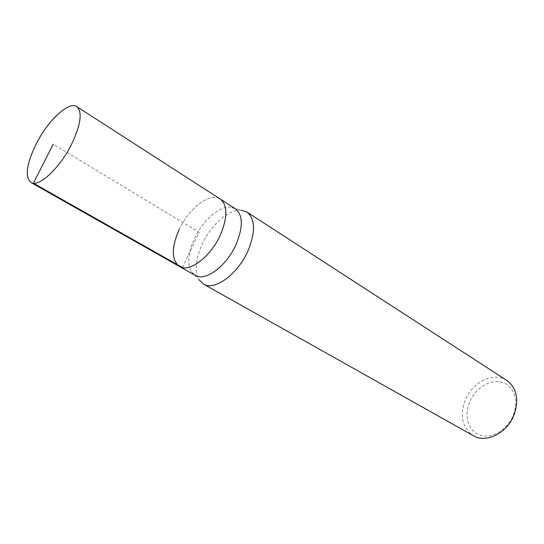 <?xml version="1.0" encoding="UTF-8"?>
<svg xmlns="http://www.w3.org/2000/svg" width="544" height="544" viewBox="0 0 544 544"><rect width="100%" height="100%" fill="white"/><g stroke="black" fill="none" stroke-linecap="round" stroke-linejoin="round"><path stroke-width="0.41" stroke-dasharray="2.72 2.04" d="M179.146 229.588C188.822 208.284 210.134 191.916 220.218 199.022C210.134 191.916 188.822 208.284 179.146 229.588C171.292 247.71 171.401 260.012 179.466 266.478M235.409 208.808L230.255 207.148C219.082 206.067 202.47 220.925 194.371 238.666C188.156 252.593 187.143 263.568 191.332 271.585L195.201 275.373M191.332 271.585L199.111 279.847C194.48 271.068 195.507 259.162 202.184 244.12C210.895 224.964 228.908 208.971 241.196 210.188L230.255 207.148M506.777 380.419C493.619 371.348 471.906 382.323 465.025 400.649C459.66 416.323 462.441 428.019 473.368 435.724M469.404 402.485C463.767 416.282 468.561 431.637 480.277 435.282C491.905 439.137 507.749 429.61 513.393 414.922C519.214 400.289 513.25 384.907 501.364 382.106C489.559 379.086 474.871 388.647 469.404 402.485M182.512 267.587L199.05 232.274L53.196 144.16"/><path stroke-width="0.82" d="M36.02 144.255C47.627 120.87 68.762 100.803 76.752 106.597C82.579 111.867 80.886 124.352 71.672 144.058C59.826 168.252 38.474 187.898 30.899 182.492C24.759 176.861 26.459 164.111 36.02 144.255M220.293 235.137C227.759 217.26 227.732 205.224 220.218 199.022C227.732 205.224 227.759 217.26 220.293 235.137C210.542 256.972 189.156 272.918 179.466 266.478C189.156 272.918 210.542 256.972 220.293 235.137M179.146 229.588C171.292 247.71 171.401 260.012 179.466 266.478L195.201 275.373C205.068 281.901 226.42 266.315 235.96 244.739C243.256 227.059 243.073 215.084 235.409 208.808L76.752 106.597M241.196 210.188L246.949 212.065C255.374 218.953 255.68 231.962 247.86 251.09C237.592 274.482 214.322 291.217 203.456 284.07L199.111 279.847M203.456 284.07L473.368 435.724C486.105 443.625 507.436 432.942 514.189 414.514C519.16 399.323 516.691 387.96 506.777 380.419L246.949 212.065M53.196 144.16L33.429 183.233L182.512 267.587M179.466 266.478L30.899 182.492"/></g></svg>
